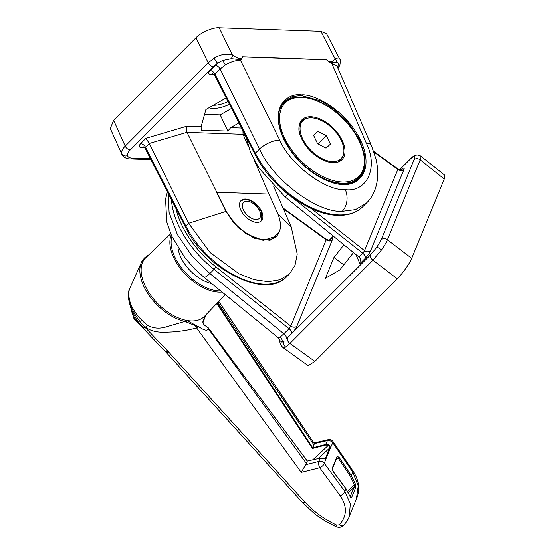 <?xml version="1.0" encoding="UTF-8"?>
<svg xmlns="http://www.w3.org/2000/svg" width="555" height="555" viewBox="0 0 555 555"><rect width="100%" height="100%" fill="white"/><g stroke="black" fill="none" stroke-linecap="round" stroke-linejoin="round"><path stroke-width="0.83" d="M253.684 219.121A11.211 6.41 44.9 0 0 260.364 212.884A11.211 6.41 44.9 0 0 249.355 201.645A11.211 6.41 44.9 0 0 248.994 201.548A11.211 6.41 44.9 0 0 242.688 207.938A11.211 6.41 44.9 0 0 253.684 219.121M332.993 441.516L352.952 470.945A4.482 1.568 145.8 0 1 352.779 472.166L332.799 442.765A4.482 1.575 145.9 0 0 332.931 442.508A4.482 1.575 145.9 0 0 332.993 441.516A4.482 4.482 0 0 0 328.269 439.664A4.482 1.873 77 0 0 327.499 440.434A4.482 1.873 77 0 0 327.443 440.58L314.283 443.612L313.998 444.978A182.859 34.757 -52.9 0 0 312.715 447.802L325.646 444.472L328.9 444.805L329.941 445.637L330.364 448.162L325.861 459.089L320.02 458.187L307.283 461.052A182.859 34.757 -52.9 0 0 306.422 463.453L305.618 464.736L318.903 461.406A4.482 3.836 18.5 0 1 323.315 462.266A4.482 3.836 18.5 0 1 324.356 463.349L344.87 491.439L350.288 503.767L349.373 516.136L356.345 499.16L358.232 485.854L352.779 472.166A181.291 34.459 -52.9 0 0 351.266 475.475L355.491 484.203L355.561 487.852L351.433 497.925L350.309 496.829L345.869 488.636L333.062 471.41L332.14 468.378L337.01 456.522L338.938 457.091L351.266 475.475L350.344 476.218L337.995 457.778M337.01 456.522A0.895 0.68 23.9 0 1 337.114 457.16L337.114 457.16A0.895 0.68 23.9 0 1 337.01 457.313M323.26 458.513L325.181 458.936L329.76 447.76L330.468 447.85A168.331 31.996 -52.9 0 1 332.799 442.765A4.482 3.274 -154.8 0 0 331.744 441.718A4.482 3.274 -154.8 0 0 327.443 440.58A170.336 32.377 127.1 0 0 325.646 444.472L325.729 445.048L312.451 448.468L217.567 304.799L216.381 303.863M313.998 444.978L218.753 304.05L217.969 304.397L312.715 447.802L312.451 448.468M218.753 304.05L218.705 301.421M170.69 233.773L145.778 257.728A41.472 23.726 44.9 0 0 165.452 310.342A41.472 23.726 44.9 0 0 185.46 320.186A41.472 23.726 44.9 0 0 186.778 320.457A41.472 23.726 44.9 0 0 204.518 316.281L225.233 294.587M325.181 458.936A0.451 0.395 36.9 0 1 325.861 459.089A168.331 31.996 -52.9 0 0 324.356 463.349A4.482 1.804 143.8 0 1 324.28 463.605A4.482 1.804 143.8 0 1 319.722 467.719L301.247 472.347L196.623 327.929L194.423 325.272L184.988 321.47A42.242 24.17 -135.1 0 1 164.606 311.438A42.242 24.17 -135.1 0 1 141.407 262.397L129.683 288.711C127.733 293.886 128.469 300.408 131.882 308.282L131.306 309.44C127.9 299.311 127.407 292.291 129.828 288.378L129.683 288.711C127.428 291.195 129.329 303.009 132.416 307.512C135.975 314.31 141.005 320.207 147.512 325.223L147.665 325.334C153.395 328.498 159.743 328.969 166.701 326.742L185.148 321.352M307.283 461.052L208.326 327.915L208.52 328.997L306.422 463.453M186.3 321.796A0.895 0.513 -74.1 0 0 186.778 320.457L200.591 327.887C204.601 330.475 207.244 330.849 208.52 328.997M178.044 247.946A31.385 17.954 44.9 0 0 196.317 276.071A31.385 17.954 44.9 0 0 211.705 283.577M132.416 307.512L131.882 308.282C134.747 314.643 138.66 320.485 143.634 325.799L145.098 327.443L145.368 327.179L143.634 325.799C141.941 326.701 141.199 326.687 141.414 325.757M147.665 325.334L145.368 327.179C154.241 333.388 163.031 332.258 172.175 331.959C181.152 331.293 189.297 329.947 196.623 327.929L198.524 326.867L200.591 327.887M145.119 327.429L168.262 351.579L304.91 502.095C313.728 511.703 324.356 519.383 336.788 525.148L339.396 524.857C347.055 516.178 347.34 506.486 340.25 495.781L319.722 467.719A4.482 1.755 75.9 0 1 318.848 461.531A4.482 1.755 75.9 0 1 318.903 461.406A170.336 32.377 127.1 0 1 320.02 458.187L307.303 460.997L208.312 327.852M145.098 327.443L142.711 327.859L141.428 326.326L136.683 319.749L131.306 309.44M165.147 351.26L168.262 351.579C167.076 353.16 166.576 353.445 166.771 352.439M339.396 524.857A4.482 2.567 44.9 0 0 343.476 525.432L343.476 525.432C346.702 521.88 348.672 518.779 349.373 516.136M194.423 325.272L198.524 326.867L198.697 326.513M184.988 321.47L185.46 320.186M314.283 443.612L218.746 301.386M301.247 472.347L305.618 464.736M350.247 496.482L354.034 487.325L354.451 484.737L350.344 476.218M337.107 457.167L332.244 469.031A0.895 0.749 -159.5 0 0 332.14 468.378M338.938 457.091L335.719 460.373M355.491 484.203A0.895 0.409 162.8 0 1 354.451 484.737L347.673 491.133M350.545 497.224A0.895 0.735 20.7 0 1 351.433 497.925M355.561 487.852A0.895 0.694 -156.2 0 0 354.034 487.325L348.484 492.556M206.141 314.574L205.884 315.184M202.977 322.275L205.808 315.358A0.451 0.361 -157.7 0 0 205.863 315.282L205.863 315.282A0.451 0.361 -157.7 0 0 205.794 314.935M329.76 447.76L328.657 445.339L325.729 445.048M202.901 322.448A0.451 0.361 -157.7 0 0 202.957 322.365L202.957 322.365A0.451 0.361 -157.7 0 0 202.797 321.935L205.572 315.171M204.268 325.015L202.797 321.935M320.2 458.146L323.274 458.52M324.946 459.034L325.265 458.763A0.451 0.375 20.2 0 1 325.972 458.874M318.168 458.548L329.67 448.024L330.364 448.162M312.937 459.727L328.9 444.805M217.969 304.397L217.567 304.799M301.316 95.522L292.554 96.535L284.209 101.385L279.227 110.285L278.617 122.301L282.509 136.183L290.508 150.46L301.788 163.621L315.178 174.291L329.254 181.353L342.546 184.087C349.726 184.281 355.366 182.352 359.46 178.301L364.496 169.358L364.919 155.684L359.21 138.896L348.11 122.412L334.45 109.377L321.185 101.038L301.316 95.522M364.045 168.082A53.8 30.782 -135.1 0 1 359.092 178.661M342.359 184.17L351.121 183.15L359.467 178.301M121.857 154.29L121.614 153.575C121.212 151.439 122.412 148.948 125.208 146.104L208.187 62.861L214.181 58.219C220.384 54.286 226.475 53.245 232.462 55.098C236.486 57.595 241.64 60.967 242.466 56.811L326.416 59.725C331.425 64.047 333.409 61.008 335.019 58.65L339.702 59.156L326.652 33.834L320.915 31.274L219.211 27.75L232.462 55.098A4.482 1.707 -62.5 0 1 231.331 58.712L222.395 60.578L217.685 63.221A4.482 0.895 -121.2 0 1 214.181 58.219M241.265 59.746L240.481 60.377L279.748 140.047C289.897 164.204 325.286 190.996 345.286 189.664C367.195 192.446 378.517 167.277 366.265 143.051A15.693 6.965 -23.4 0 1 371.468 145.701L336.899 65.892L330.419 62.84L326.444 59.85L242.563 56.943L241.265 59.746L231.331 58.712M240.481 60.377C235.792 60.322 230.762 61.862 225.379 64.99L220.148 69.035L214.993 74.203L255.383 153.18A76.215 43.609 44.9 0 0 338.661 214.917A76.215 43.609 44.9 0 0 362.797 206.717L366.466 203.033L355.547 209.617L342.241 211.323C317.065 212.995 272.415 179.341 259.56 148.997L220.148 69.035A4.482 2.567 44.9 0 0 215.25 65.4L217.685 63.221L213.182 66.683L130.203 149.926A4.482 2.567 -135.1 0 1 125.236 146.173A4.482 2.567 -135.1 0 1 125.208 146.104L113.657 120.331L110.285 128.469L121.822 154.221C124.077 158.938 129.821 158.931 130.12 158.903L130.12 158.903A4.482 3.129 -88 0 0 132.034 158.071L150.447 158.709M261.447 211.073A14.347 8.207 44.9 0 0 251.29 200.702A14.347 8.207 44.9 0 0 241.023 200.591A14.347 8.207 44.9 0 0 240.925 210.366A14.347 8.207 44.9 0 0 251.082 220.737A14.347 8.207 44.9 0 0 261.35 220.848A14.347 8.207 44.9 0 0 261.447 211.073M240.981 200.639L246.358 199.19L253.302 202.069L261.232 211.295L261.176 221.015M229.43 104.278A21.659 9.303 -25.7 0 1 209.027 107.705M213.377 105.221A19.376 8.325 154.3 0 0 228.05 101.565M367.077 202.395L366.466 203.033C375.735 194.285 380.557 178.176 375.922 158.862L371.468 145.701M213.182 66.683A4.482 2.567 -135.1 0 1 208.222 62.923A4.482 2.567 -135.1 0 1 208.187 62.861L196.005 37.719L113.657 120.331M196.005 37.719C200.57 32.544 213.328 27.063 219.211 27.75M226.176 97.909L205.898 109.495L201.118 126.616L201.181 130.127L227.862 131.056L230.672 127.643L238.962 122.905M248.55 147.006L243.041 134.289L187.007 132.347L226.045 210.851A35.867 20.521 44.9 0 0 276.591 236.041L263.271 240.398L246.392 233.953L233.232 222.298L225.975 211.413L238.241 227.744L254.773 238.553L270.091 240.287L279.103 232.344M273.768 186.591L291.202 226.828L297.237 254.093L295.038 265.29L289.467 273.927L280.24 279.748L268.197 281.725L254.176 279.72L239.156 273.886L210.054 252.511L188.665 223.276L225.975 211.413L216.533 192.252L268.939 194.07L254.162 159.951M188.665 223.276L149.316 143.433L145.909 138.292L187.014 126.124L201.118 126.616M187.007 132.347L186.979 132.291C186.085 129.946 186.098 127.893 187.014 126.124M242.944 130.696L243.041 134.289M204.552 114.309L220.217 114.85L231.532 108.392M220.217 114.85L227.862 131.056M149.309 143.426L145.514 147.235L145.126 148.317L143.391 146.839A4.482 3.129 -88 0 0 141.539 147.672C138.882 147.325 138.577 145.965 140.616 143.599L145.909 138.292M276.591 236.041A35.867 20.521 44.9 0 0 277.313 212.627L268.939 194.07M210.095 70.568A4.482 2.567 44.9 0 1 214.993 74.203L214.605 75.286L212.87 73.808A4.482 3.129 -88 0 0 211.011 74.647C208.361 74.294 208.056 72.941 210.095 70.568L215.25 65.4M337.371 67.37C338.841 64.304 338.564 62.632 336.531 62.354L330.419 62.84M320.915 31.274L335.019 58.65A4.482 3.698 47.2 0 1 336.531 62.354M339.702 59.156L339.702 59.156C340.493 59.316 340.527 61.355 339.82 65.289A4.482 3.698 -159.6 0 1 339.82 65.289L339.82 65.289A4.482 3.698 -159.6 0 1 337.516 67.328M283.376 102.28A53.8 30.782 -135.1 0 1 293.463 97.722M420.086 155.837C421.259 155.823 421.294 157.155 420.197 159.84L387.411 239.781C386.252 242.584 384.282 245.962 381.493 249.923L372.925 260.198L289.946 343.441L285.749 347.062L283.029 347.596L308.171 365.683L314.886 361.381L397.234 278.77L372.925 260.198A4.482 2.567 44.9 0 1 372.863 260.149A4.482 2.567 44.9 0 1 370.379 254.988L376.789 247.273L381.243 239.677L414.037 159.736C414.842 157.717 414.807 156.711 413.926 156.725C412.982 156.829 411.449 157.939 409.326 160.048L399.697 169.705M279.623 340.354A4.482 2.678 165.4 0 0 279.671 340.763L279.241 339.299L279.623 340.354L281.975 342.206L284.243 340.943A4.482 3.892 57 0 0 285.749 347.062M279.241 339.299L278.083 337.62L280.317 337.045L289.134 328.713L214.029 269.341A76.215 43.609 -135.1 0 1 171.481 199.842M420.648 155.969L444.715 175.151L444.257 179.022L420.197 159.84A4.482 3.58 -157.7 0 0 420.142 159.791A4.482 3.58 -157.7 0 0 414.037 159.736M381.243 239.677A4.482 3.58 -157.7 0 1 387.348 239.732A4.482 3.58 -157.7 0 1 387.411 239.781L411.72 258.352L444.257 179.022M411.72 258.352C410.152 262.834 402.188 274.059 397.234 278.77M343.94 244.797L333.937 257.499L325.41 278.291L339.833 269.931L353.5 252.58M168.359 193.737L169.088 212.44L177.385 234.543L192.058 256.091L209.852 273.525L283.98 333.881A4.482 2.567 -135.1 0 1 286.345 338.945L370.379 254.988M245.907 136.495L250.444 152.063L258.963 168.103L285.027 196.824L359.043 257.097L360.244 258.644L359.911 263.667L355.942 254.572M343.829 264.86L333.937 257.499M308.08 206.016L364.538 250.645A4.482 3.58 -157.7 0 0 370.643 250.7C369.463 253.212 367.653 255.765 365.204 258.359L359.911 263.667M359.05 257.104L362.845 253.295L364.538 250.645L397.859 169.407A4.482 3.58 -157.7 0 0 403.964 169.462L370.643 250.7M278.083 337.62L203.963 277.271A15.693 2.699 -50.8 0 0 209.852 273.525L214.029 269.341A2.241 0.361 -51.7 0 0 215.895 266.83L290.82 326.062A4.482 3.58 -157.7 0 0 296.925 326.118C295.753 328.629 293.942 331.182 291.493 333.777L286.345 338.945M291.493 333.777A4.482 2.567 -135.1 0 0 289.134 328.713L290.82 326.062L326.201 239.822A4.482 3.58 -157.7 0 0 332.306 239.878L296.925 326.118M279.671 340.763L279.671 340.763C279.942 343.413 281.059 345.689 283.029 347.596L283.029 347.596M303.869 119.887A27.348 15.644 44.9 0 0 301.719 121.309M340.437 159.902A27.348 15.644 44.9 0 0 341.852 157.745M302.926 120.706A26.904 15.394 44.9 0 0 302.746 139.034A26.904 15.394 44.9 0 0 321.789 158.48A26.904 15.394 44.9 0 0 341.034 158.688A26.904 15.394 44.9 0 0 341.221 140.366A26.904 15.394 44.9 0 0 322.171 120.921A26.904 15.394 44.9 0 0 302.926 120.706L301.372 122.273A26.904 15.394 44.9 0 0 300.276 123.612M317.599 143.69L326.035 148.123L330.419 144.133L326.368 135.711L317.925 131.278L313.54 135.267L317.599 143.69M338.134 161.359A26.904 15.394 44.9 0 0 339.473 160.256L341.034 158.688M313.672 135.538L317.925 131.278M319.021 144.439L318.577 143.523L317.155 142.774M318.577 143.523L326.368 135.711M131.507 309.933A17.933 10.261 44.9 0 0 140.089 324.626M345.668 488.365A0.895 0.368 143.3 0 1 345.848 488.442A0.895 0.368 143.3 0 1 345.869 488.636A181.291 34.459 -52.9 0 0 344.87 491.439A4.482 1.804 -36.2 0 1 340.25 495.781M216.797 303.418L218.004 304.369M222.09 292.027A40.626 23.241 -135.1 0 1 193.688 281.732A40.626 23.241 -135.1 0 1 171.204 234.973M171.883 236.499A39.731 22.734 44.9 0 0 194.41 280.726A39.731 22.734 44.9 0 0 220.689 290.889M148.684 254.932L144.48 257.881L141.407 262.397A42.242 24.17 -135.1 0 1 142.802 259.92M208.326 327.963L204.358 325.084M304.91 502.095A4.482 1.554 137.7 0 1 302.496 502.525L313.714 513.014C315.594 514.735 319.819 517.635 326.382 521.714L335.817 526.626C338.911 527.867 341.464 527.472 343.476 525.432M336.788 525.148L335.817 526.626M279.748 140.047A15.693 6.202 153.8 0 0 259.56 148.997L255.383 153.18A2.241 0.909 152.9 0 0 254.96 154.193L214.605 75.286M342.796 184.281C332.278 185.682 299.152 171.342 283.307 138.244C268.516 105.186 289.224 92.713 301.407 94.898C311.924 93.497 345.05 107.837 360.896 140.935C375.679 173.993 354.971 186.466 342.796 184.281M130.203 149.926C128.108 152.07 127.213 153.95 127.511 155.553C127.921 157.107 129.426 157.946 132.034 158.071M127.511 155.553A4.482 4.031 167.3 0 1 121.614 153.575M222.395 60.578A4.482 0.895 -121.3 0 1 225.379 64.99M345.286 189.664A15.693 10.961 92 0 1 342.241 211.323M366.265 143.051L331.821 63.541M214.265 74.758L211.011 74.647M230.672 127.643L241.571 128.018M144.786 147.79L141.539 147.672M186.979 132.291L149.316 143.433M277.798 213.758L291.202 226.828M246.004 137.05L243.021 134.234M188.658 223.256L185.842 226.086A71.734 41.042 44.9 0 0 286.935 276.466L289.467 273.927M140.616 143.599A4.482 2.567 44.9 0 1 145.514 147.235L185.842 226.086A2.241 0.909 152.9 0 0 185.419 227.099L145.126 148.317M287.4 338.238A4.482 2.567 44.9 0 0 289.883 343.392A4.482 2.567 44.9 0 0 289.946 343.441L314.886 361.381M333.402 236.215L329.51 240.121M399.551 169.677L409.659 159.542A4.482 2.567 44.9 0 0 409.326 160.048M175.338 205.537A73.975 42.326 44.9 0 0 215.895 266.83M376.789 247.273A4.482 0.715 35.4 0 1 381.493 249.923M413.926 156.725A4.482 4.343 -93.8 0 1 417.145 154.907L417.145 154.907C412.185 156.427 414.412 155.546 409.659 159.542M281.975 342.206A4.482 3.892 57 0 0 280.317 337.045M329.947 240.031C332.202 237.915 332.986 237.859 332.306 239.878M401.612 169.615C403.86 167.499 404.644 167.444 403.964 169.462M325.535 239.961L326.201 239.822L283.376 208.763M397.2 169.546L397.859 169.407L373.931 152.056M285.041 196.838L287.858 194.014A71.734 41.042 -135.1 0 1 260.26 163.392M365.204 258.359A4.482 2.567 -135.1 0 0 362.845 253.295L287.858 194.014A2.241 0.361 -51.7 0 0 287.941 193.931M344.086 156.448A28.243 16.157 -135.1 0 1 315.517 155.456A28.243 16.157 -135.1 0 1 299.88 122.953A28.243 16.157 -135.1 0 1 328.442 123.945A28.243 16.157 -135.1 0 1 344.086 156.448M307.546 118.187A27.348 15.644 44.9 0 0 302.093 120.914L300.186 123.814C291.382 139.777 330.509 173.417 340.832 159.528A27.348 15.644 44.9 0 0 342.865 156.434A27.348 15.644 44.9 0 0 343.545 154.068M362.859 171.585A52.905 30.268 -135.1 0 1 358.932 177.572A52.905 30.268 -135.1 0 1 289.231 148.58M278.326 118.499A52.905 30.268 -135.1 0 1 280.06 108.856A52.905 30.268 -135.1 0 1 283.993 102.869L282.904 103.965A52.905 30.268 44.9 0 0 280.15 107.559M281.281 108.87A52.01 29.755 44.9 0 0 310.078 168.706A52.01 29.755 44.9 0 0 362.679 170.531A52.01 29.755 44.9 0 0 333.881 110.688A52.01 29.755 44.9 0 0 281.281 108.87M302.093 120.914A27.348 15.644 44.9 0 0 300.227 123.612M348.207 183.76A52.905 30.268 44.9 0 0 357.836 178.661L349.407 183.538M142.649 327.783L134.039 318.958L131.07 308.837M352.952 470.945C359.168 480.352 360.299 489.753 356.345 499.167M302.496 502.525L166.75 353.001L142.711 327.859M328.269 439.664L313.998 442.966M332.244 469.031L333.042 471.216L345.848 488.442L350.545 497.412M206.169 314.546L202.957 322.365C202.728 322.906 203.199 323.773 204.365 324.98L208.305 327.839M150.911 159.625L130.12 158.903M362.797 206.717C356.56 212.794 348.2 215.666 337.704 215.333C309.44 215.062 270.764 186.286 254.96 154.193M185.419 227.099C205.711 269.688 265.907 300.297 286.935 276.466M339.82 65.289L338.016 68.48M329.302 240.155L333.305 236.139M167.416 191.891L165.563 199.058L166.75 221.896L171.571 235.806L184.988 257.881L194.729 268.911L203.963 277.271M329.615 240.537L330.461 239.781C330.6 240.419 329.219 240.294 326.326 239.385L283.043 208M401.272 170.121L402.118 169.365C402.257 170.003 400.877 169.879 397.984 168.97L373.688 151.349M417.145 154.907L420.683 155.99M357.836 178.661L362.991 171.391C368.818 158.126 360.126 135.26 343.247 118.659C323.565 98.388 295.288 90.611 283.993 102.869M280.199 107.434L282.904 103.965"/></g></svg>
